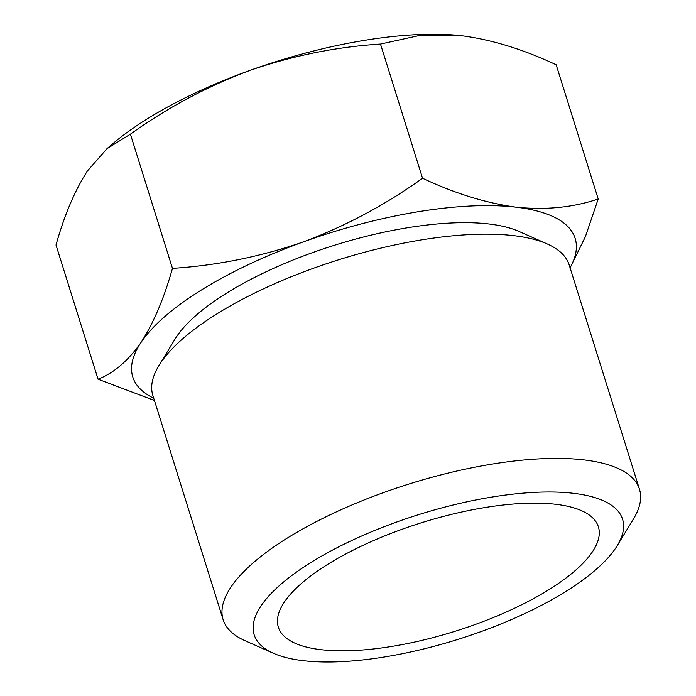 <?xml version="1.0" encoding="UTF-8"?>
<svg xmlns="http://www.w3.org/2000/svg" width="696" height="696" viewBox="0 0 696 696"><rect width="100%" height="100%" fill="white"/><g stroke="black" fill="none" stroke-linecap="round" stroke-linejoin="round"><path stroke-width="1.04" d="M153.738 398.234A231.777 78.509 -17.4 0 1 141.088 342.38C128.203 360.772 113.857 373.047 98.058 379.207L154.442 400.496M569.963 268.134L585.371 236.744L598.221 198.986C573.26 207.469 545.925 210.209 516.206 207.208C486.191 203.154 454.967 193.505 422.55 178.263C385.436 204.841 345.695 226.061 303.334 241.904C260.661 256.685 217.039 265.507 172.469 268.378C164.091 298.236 153.625 322.9 141.088 342.38A231.777 78.509 -17.4 0 1 303.334 241.904A231.777 78.509 -17.4 0 1 516.206 207.208A231.777 78.509 -17.4 0 1 570.067 267.769M592.383 551.885A167.701 56.802 -17.4 0 1 417.121 641.495A167.701 56.802 -17.4 0 1 277.504 622.842A167.701 56.802 -17.4 0 1 421.376 522.783A167.701 56.802 -17.4 0 1 596.62 522.835A167.701 56.802 -17.4 0 1 592.383 551.885M615.682 548.091A193.062 65.398 -17.4 0 1 455.027 640.294A193.062 65.398 -17.4 0 1 273.528 653.318A193.062 65.398 -17.4 0 1 418.809 514.588A193.062 65.398 -17.4 0 1 617.274 545.594A193.062 65.398 -17.4 0 1 615.682 548.091M273.528 653.318L245.053 640.712A218.144 73.898 -17.4 0 1 223.138 619.701A218.144 73.898 -17.4 0 1 409.204 483.955A218.144 73.898 -17.4 0 1 639.467 489.227A218.144 73.898 -17.4 0 1 633.464 518.99L617.274 545.594M223.138 619.701L152.859 395.441A218.144 73.898 -17.4 0 1 158.862 365.678A218.144 73.898 -17.4 0 1 338.926 259.695A218.144 73.898 -17.4 0 1 547.274 243.965A218.144 73.898 -17.4 0 1 569.189 264.976L639.467 489.227M158.862 365.678L175.053 339.082A193.062 65.398 -17.4 0 1 334.411 245.279A193.062 65.398 -17.4 0 1 518.798 231.359L547.274 243.965M598.221 198.986L556.165 64.78C523.749 49.538 492.524 39.889 462.501 35.835L417.931 35.844L380.495 44.057L422.55 178.263M98.058 379.207L56.002 245.009C64.38 215.151 74.846 190.486 87.383 171.007L106.932 148.744L130.413 134.171C167.519 107.593 207.26 86.374 249.629 70.531C292.294 55.75 335.916 46.928 380.495 44.057M172.469 268.378L130.413 134.171M106.914 148.718L112.717 143.776A231.777 78.509 -17.4 0 1 249.629 70.531A231.777 78.509 -17.4 0 1 458.525 35.409A231.777 78.509 -17.4 0 1 462.501 35.835"/></g></svg>

